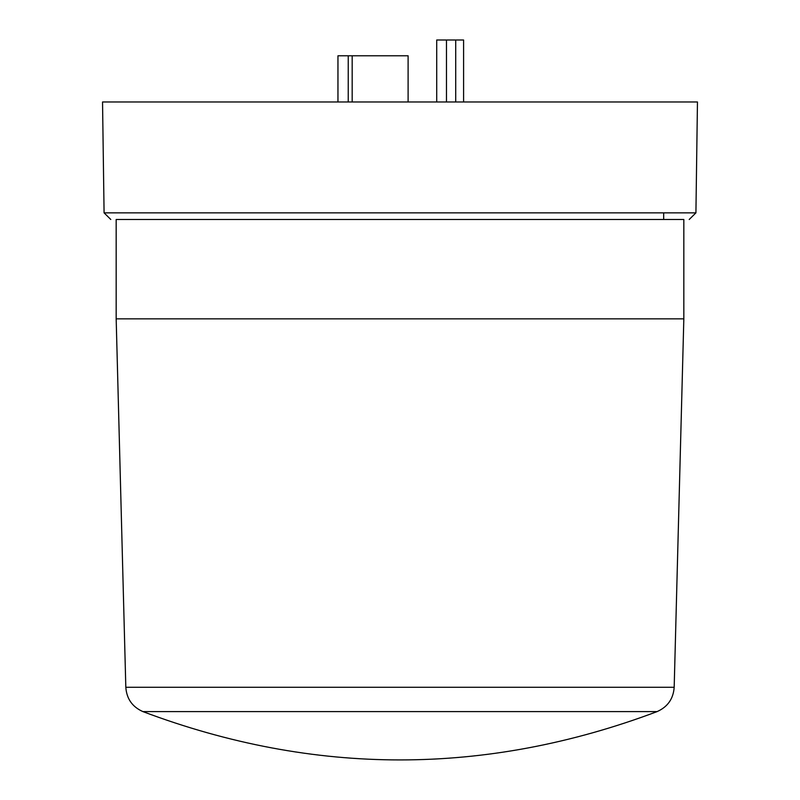 <?xml version="1.0" encoding="UTF-8"?>
<svg xmlns="http://www.w3.org/2000/svg" width="800" height="800" viewBox="0 0 800 800"><rect width="100%" height="100%" fill="white"/><g stroke="black" fill="none" stroke-linecap="round" stroke-linejoin="round"><path stroke-width="1.2" d="M125.82 687.28C126.64 698.81 132.34 706.91 142.9 711.6L657.1 711.6C667.66 706.91 673.36 698.81 674.18 687.28L683.83 318.85L116.17 318.85L125.82 687.28L674.18 687.28M116.17 318.85L116.17 219.48L683.83 219.48L206.48 219.48M104.08 212.86L695.92 212.86L697.46 101.98L102.54 101.98L104.08 212.86L110.79 219.48M408.11 101.98L408.11 55.78L352.18 55.78L352.18 101.98M348.24 101.98L348.24 55.78L352.18 55.78M337.96 101.98L337.96 55.78L348.24 55.78M463.59 101.98L463.59 40L455.72 40L455.72 101.98M436.71 101.98L436.71 40L446.48 40L446.48 101.98M455.72 40L446.48 40M663.68 212.86L663.68 219.48M683.83 219.48L683.83 318.85M142.9 711.6C314.3 776.03 485.7 776.03 657.1 711.6M695.92 212.86L689.21 219.48"/></g></svg>
